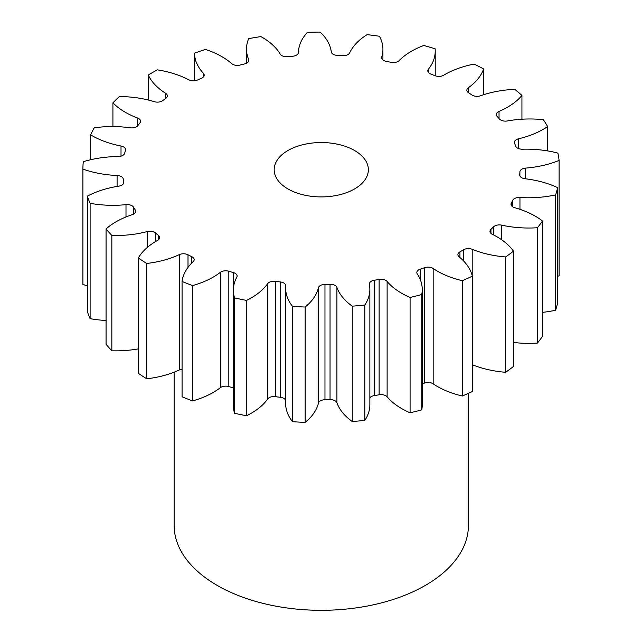 <?xml version="1.0" encoding="UTF-8"?>
<svg xmlns="http://www.w3.org/2000/svg" width="642" height="642" viewBox="0 0 642 642"><rect width="100%" height="100%" fill="white"/><g stroke="black" fill="none" stroke-linecap="round" stroke-linejoin="round"><path stroke-width="0.96" d="M354.569 150.501A47.091 27.189 0 0 0 303.249 144.611A47.091 27.189 0 0 0 274.182 169.721A47.091 27.189 0 0 0 287.977 188.949A47.091 27.189 0 0 0 339.289 194.839A47.091 27.189 0 0 0 368.356 169.721A47.091 27.189 0 0 0 354.569 150.501M174.126 372.183L174.126 525.357A147.146 84.953 0 0 0 217.221 585.424A147.146 84.953 0 0 0 377.584 603.841A147.146 84.953 0 0 0 468.419 525.357L468.419 393.337M513.456 251.15L513.456 366.486A238.375 137.629 0 0 1 505.663 372.288L505.663 256.944A238.375 137.629 0 0 0 513.456 251.15A75.491 43.584 180 0 0 496.916 236.762A75.491 43.584 180 0 0 492.342 234.33A6.709 3.876 180 0 1 491.933 234.113A6.709 3.876 180 0 1 489.974 231.377A6.709 3.876 180 0 1 490.945 229.363L490.945 233.391M542.49 220.992L542.49 336.336A238.375 137.629 0 0 1 537.442 343.069L537.442 227.733A238.375 137.629 0 0 0 542.49 220.992A75.491 43.584 180 0 0 535.227 216.137A75.491 43.584 180 0 0 514.796 207.743A6.709 3.876 180 0 1 512.982 206.997A6.709 3.876 180 0 1 511.016 204.252A6.709 3.876 180 0 1 511.305 203.129L511.305 205.384M512.725 206.836L512.725 200.312A6.709 3.876 180 0 1 519.956 197.495A75.491 43.584 180 0 0 555.635 194.871A238.375 137.629 0 0 0 557.625 187.625A75.491 43.584 180 0 0 525.092 178.757A6.709 3.876 180 0 1 521.681 177.706A6.709 3.876 180 0 1 519.715 174.961A6.709 3.876 180 0 1 519.723 174.793L519.723 175.138M519.884 175.82L519.884 171.863A6.709 3.876 180 0 1 525.67 168.1A75.491 43.584 180 0 0 559.102 160.428A238.375 137.629 0 0 0 557.906 153.125A75.491 43.584 180 0 0 522.58 149.209A6.709 3.876 180 0 1 517.492 148.077A6.709 3.876 180 0 1 515.67 146.135A198.651 114.685 180 0 0 514.563 143.278A6.709 3.876 180 0 1 514.386 142.388A6.709 3.876 180 0 1 518.551 138.8L518.551 148.575M518.551 138.8A75.491 43.584 180 0 0 547.626 126.57A238.375 137.629 0 0 0 543.325 119.669A75.491 43.584 180 0 0 507.421 120.953A6.709 3.876 180 0 1 500.68 119.99A6.709 3.876 180 0 1 499.404 118.971A198.651 114.685 180 0 0 497.101 116.354A6.709 3.876 180 0 1 496.33 114.549A6.709 3.876 180 0 1 499.035 111.443L499.035 118.529M499.035 111.443A75.491 43.584 180 0 0 521.93 95.425A238.375 137.629 0 0 0 514.788 89.358A75.491 43.584 180 0 0 480.561 95.754A6.709 3.876 180 0 1 472.287 95.201A6.709 3.876 180 0 1 471.942 94.984A198.651 114.685 180 0 0 468.588 92.785A6.709 3.876 180 0 1 466.854 90.185A6.709 3.876 180 0 1 468.347 87.753L468.347 92.625M468.347 87.753A75.491 43.584 180 0 0 483.627 68.951A238.375 137.629 0 0 0 474.093 64.104A75.491 43.584 180 0 0 443.694 75.21A6.709 3.876 180 0 1 435.019 75.7A198.651 114.685 180 0 0 430.822 74.055A6.709 3.876 180 0 1 429.771 73.557A6.709 3.876 180 0 1 427.813 70.821A6.709 3.876 180 0 1 428.415 69.216L428.415 72.426M428.415 69.216A75.491 43.584 180 0 0 435.22 51.127A75.491 43.584 180 0 0 435.116 48.808A238.375 137.629 0 0 0 423.792 45.478A75.491 43.584 180 0 0 399.139 60.597A6.709 3.876 180 0 1 390.946 62.322A198.651 114.685 180 0 0 386.163 61.327A6.709 3.876 180 0 1 383.611 60.404A6.709 3.876 180 0 1 381.645 57.668A6.709 3.876 180 0 1 381.749 56.986L381.749 58.35M381.749 56.986A75.491 43.584 180 0 0 382.929 49.33A75.491 43.584 180 0 0 379.454 36.257A238.375 137.629 0 0 0 367.047 34.66A75.491 43.584 180 0 0 349.689 52.845A6.709 3.876 180 0 1 342.491 55.694A198.651 114.685 180 0 0 337.435 55.413A6.709 3.876 180 0 1 333.238 54.297A6.709 3.876 180 0 1 331.288 51.841A75.491 43.584 180 0 0 320.133 32.1A238.375 137.629 0 0 0 307.438 32.333A75.491 43.584 180 0 0 298.45 52.443A6.709 3.876 180 0 1 292.704 56.231A198.651 114.685 180 0 0 287.688 56.689A6.709 3.876 180 0 1 281.814 55.605A6.709 3.876 180 0 1 280.201 54.113A75.491 43.584 180 0 0 262.064 37.252A75.491 43.584 180 0 0 260.893 36.586A238.375 137.629 0 0 0 248.687 38.632A75.491 43.584 180 0 0 246.496 49.065L246.496 63.261M248.647 61.239L248.647 59.401A6.709 3.876 180 0 1 248.839 60.324A6.709 3.876 180 0 1 244.714 63.895A198.651 114.685 180 0 0 240.052 65.059A6.709 3.876 180 0 1 232.565 64.264A6.709 3.876 180 0 1 231.69 63.638A75.491 43.584 180 0 0 221.819 56.608A75.491 43.584 180 0 0 205.44 49.442A238.375 137.629 0 0 0 194.502 53.174L194.502 80.796M493.538 234.924L493.538 226.843A198.651 114.685 180 0 1 490.945 229.363M493.538 226.843A6.709 3.876 180 0 1 501.747 225.149L501.747 239.835M537.442 227.733A75.491 43.584 180 0 1 501.747 225.149M512.725 200.312A198.651 114.685 180 0 1 511.305 203.129M519.884 171.863A198.651 114.685 180 0 1 519.723 174.793M248.647 59.401A75.491 43.584 180 0 1 246.496 49.065M203.41 76.944L203.41 73.292A75.491 43.584 180 0 1 194.502 53.174M203.41 73.292A6.709 3.876 180 0 1 204.196 75.122A6.709 3.876 180 0 1 201.532 78.212A198.651 114.685 180 0 0 197.519 80.009A6.709 3.876 180 0 1 188.804 79.833A75.491 43.584 180 0 0 157.266 69.85A238.375 137.629 0 0 0 148.278 75.034L148.278 100.024M165.572 98.499L165.572 93.251A75.491 43.584 180 0 1 148.278 75.034M165.572 93.251A6.709 3.876 180 0 1 167.337 95.867A6.709 3.876 180 0 1 165.877 98.282A198.651 114.685 180 0 0 162.763 100.593A6.709 3.876 180 0 1 154.249 101.677A75.491 43.584 180 0 0 119.396 96.533A238.375 137.629 0 0 0 112.928 102.848L112.928 126.554M137.524 126.033L137.524 118.008A75.491 43.584 180 0 1 112.928 102.848M137.524 118.008A6.709 3.876 180 0 1 140.574 121.25A6.709 3.876 180 0 1 139.98 122.839A198.651 114.685 180 0 0 137.966 125.527A6.709 3.876 180 0 1 130.182 127.798A75.491 43.584 180 0 0 94.214 127.822A238.375 137.629 0 0 0 90.666 134.868L90.666 159.738M121.017 156.15L121.017 146.015A75.491 43.584 180 0 1 90.666 134.868M121.017 146.015A6.709 3.876 180 0 1 125.575 149.682A6.709 3.876 180 0 1 125.479 150.34A198.651 114.685 180 0 0 124.684 153.229A6.709 3.876 180 0 1 118.128 156.552A75.491 43.584 180 0 0 83.291 161.736A238.375 137.629 0 0 0 82.898 169.071L82.898 284.406A75.491 43.584 180 0 0 87.328 285.883M117.093 186.413L117.093 175.507A75.491 43.584 180 0 1 82.898 169.071M117.093 175.507A6.709 3.876 180 0 1 123.28 179.054L123.28 183.877M123.762 182.801L123.762 181.975A198.651 114.685 180 0 1 123.28 179.054M123.762 181.975A6.709 3.876 180 0 1 123.802 182.392A6.709 3.876 180 0 1 118.834 186.132A75.491 43.584 180 0 0 87.328 196.155A238.375 137.629 0 0 0 90.105 203.313L90.105 318.657A75.491 43.584 180 0 0 106.066 320.494M126.001 216.964L126.001 204.646A75.491 43.584 180 0 1 90.105 203.313M126.001 204.646A6.709 3.876 180 0 1 133.52 207.189L133.52 214.147M135.245 212.671L135.245 209.95A198.651 114.685 180 0 1 133.52 207.189M135.245 209.95A6.709 3.876 180 0 1 135.671 211.306A6.709 3.876 180 0 1 132.26 214.677A75.491 43.584 180 0 0 106.066 228.913A238.375 137.629 0 0 0 111.836 235.453L111.836 350.789A75.491 43.584 180 0 0 138.319 348.879M147.179 247.563L147.179 231.585A75.491 43.584 180 0 1 111.836 235.453M147.179 231.585A6.709 3.876 180 0 1 155.557 232.974L155.557 241.561M158.413 239.835L158.413 235.397A198.651 114.685 180 0 1 155.557 232.974M158.413 235.397A6.709 3.876 180 0 1 159.625 237.612A6.709 3.876 180 0 1 157.563 240.405A75.491 43.584 180 0 0 138.319 257.956A238.375 137.629 0 0 0 146.729 263.461L146.729 378.796A75.491 43.584 180 0 0 179.295 369.977L179.295 254.633A75.491 43.584 180 0 1 146.729 263.461M179.295 254.633A6.709 3.876 180 0 1 188.01 254.778L188.01 267.401M191.814 262.987L191.814 256.712A198.651 114.685 180 0 1 188.01 254.778M191.814 256.712A6.709 3.876 180 0 1 194.157 259.657A6.709 3.876 180 0 1 193.154 261.687A75.491 43.584 180 0 0 182.071 281.453A238.375 137.629 0 0 0 192.584 285.578L192.584 400.913A75.491 43.584 180 0 0 220.326 387.696L220.326 272.352A75.491 43.584 180 0 1 192.584 285.578M220.326 272.352A6.709 3.876 180 0 1 228.833 271.237L228.833 386.58A6.709 3.876 0 0 0 220.326 387.696M228.833 386.58A198.651 114.685 180 0 0 233.359 387.912A6.709 3.876 0 0 0 233.359 387.912L233.359 272.569A198.651 114.685 180 0 1 228.833 271.237M233.359 272.569A6.709 3.876 180 0 1 237.099 276.044A6.709 3.876 180 0 1 236.794 277.2A75.491 43.584 180 0 0 233.367 290.168L233.367 405.511A75.491 43.584 180 0 0 234.571 413.263A238.375 137.629 0 0 0 246.528 415.751A75.491 43.584 180 0 0 267.706 398.963L267.706 283.62A75.491 43.584 180 0 1 246.528 300.408L246.528 415.751M246.528 300.408A238.375 137.629 0 0 1 234.571 297.928A75.491 43.584 180 0 1 233.367 290.168M267.706 283.62A6.709 3.876 180 0 1 275.466 281.324L275.466 396.66A6.709 3.876 0 0 0 267.706 398.963M285.642 400.407A6.709 3.876 0 0 0 280.418 397.302L280.418 281.958A198.651 114.685 180 0 1 275.466 281.324M280.418 281.958A6.709 3.876 180 0 1 285.746 285.754A6.709 3.876 180 0 1 285.738 285.947A75.491 43.584 180 0 0 285.642 288.17L285.642 403.513A75.491 43.584 180 0 0 292.519 421.682A238.375 137.629 0 0 0 305.175 422.38A75.491 43.584 180 0 0 318.448 403.072L318.448 287.736A75.491 43.584 180 0 1 305.175 307.036L305.175 422.38M305.175 307.036A238.375 137.629 0 0 1 292.519 306.346A75.491 43.584 180 0 1 285.642 288.17M318.448 287.736A6.709 3.876 180 0 1 324.972 284.39L324.972 399.733A6.709 3.876 0 0 0 318.448 403.072M330.044 284.302A6.709 3.876 180 0 1 336.922 287.399A75.491 43.584 180 0 0 352.273 306.178L352.273 421.521A75.491 43.584 180 0 1 336.922 402.743A6.709 3.876 0 0 0 330.044 399.637L330.044 284.302A198.651 114.685 180 0 1 324.972 284.39M352.273 306.178A238.375 137.629 0 0 0 364.825 305.03L364.825 420.374A75.491 43.584 180 0 0 369.864 404.717L369.864 289.382A75.491 43.584 180 0 1 364.825 305.03M379.125 279.439A6.709 3.876 180 0 1 387.118 281.453A75.491 43.584 180 0 0 410.077 297.447L410.077 412.782A75.491 43.584 180 0 1 387.118 396.796A6.709 3.876 0 0 0 379.125 394.782L379.125 279.439A198.651 114.685 180 0 1 374.246 280.257A6.709 3.876 180 0 0 369.327 283.989A6.709 3.876 180 0 0 369.375 284.43A75.491 43.584 180 0 1 369.864 289.382M410.077 297.447A238.375 137.629 0 0 0 421.738 294.534L421.738 409.869A75.491 43.584 180 0 0 422.251 404.821L422.251 289.486A75.491 43.584 180 0 1 421.738 294.534M424.571 267.69A6.709 3.876 180 0 1 433.173 268.492A75.491 43.584 180 0 0 462.304 280.682L462.304 396.018A75.491 43.584 180 0 1 433.173 383.828A6.709 3.876 0 0 0 424.571 383.025L424.571 267.69A198.651 114.685 180 0 1 420.197 269.183A6.709 3.876 180 0 0 416.827 272.537A6.709 3.876 180 0 0 417.268 273.925A75.491 43.584 180 0 1 422.251 289.486M462.304 280.682A238.375 137.629 0 0 0 472.343 276.18L472.343 391.524A238.375 137.629 0 0 1 462.304 396.018M463.516 260.885L463.516 249.778A198.651 114.685 180 0 1 459.929 251.849A6.709 3.876 180 0 0 457.906 254.625A6.709 3.876 180 0 0 459.142 256.864A75.491 43.584 180 0 1 472.343 276.18M463.516 249.778A6.709 3.876 180 0 1 472.207 249.321L472.207 275.619M505.663 256.944A75.491 43.584 180 0 1 472.207 249.321M537.442 343.069A75.491 43.584 180 0 1 513.456 342.467M505.663 372.288A75.491 43.584 180 0 1 472.343 364.72M424.571 383.025A198.651 114.685 180 0 1 422.251 383.828M410.077 412.782A238.375 137.629 0 0 0 421.738 409.869M379.125 394.782A198.651 114.685 180 0 1 374.246 395.6A6.709 3.876 0 0 0 369.864 397.823M352.273 421.521A238.375 137.629 0 0 0 364.825 420.374M330.044 399.637A198.651 114.685 180 0 1 324.972 399.733M280.418 397.302A198.651 114.685 180 0 1 275.466 396.66M182.071 281.453L182.071 396.788A238.375 137.629 0 0 0 192.584 400.913M182.071 369.206A6.709 3.876 0 0 0 179.295 369.977M138.319 257.956L138.319 373.291A238.375 137.629 0 0 0 146.729 378.796M106.066 228.913L106.066 344.256A238.375 137.629 0 0 0 111.836 350.789M87.328 196.155L87.328 311.498A238.375 137.629 0 0 0 90.105 318.657M559.102 160.428L559.102 275.771A75.491 43.584 180 0 1 557.625 276.365M555.635 194.871L555.635 310.206A238.375 137.629 0 0 0 557.625 302.96L557.625 187.625M555.635 310.206A75.491 43.584 180 0 1 542.49 312.365M547.626 126.57L547.626 150.91M521.93 95.425L521.93 119.219M483.627 68.951L483.627 94.719M234.571 297.928L234.571 413.263M292.519 306.346L292.519 421.682M459.929 251.849L459.929 257.522M433.173 268.492L433.173 383.828M420.197 269.183L420.197 279.398M387.118 281.453L387.118 396.796M374.246 280.257L374.246 395.6M336.922 287.399L336.922 402.743M525.67 168.1L525.67 178.829M519.956 197.495L519.956 209.332M382.929 49.33L382.929 59.939M435.22 51.127L435.22 75.78"/></g></svg>

